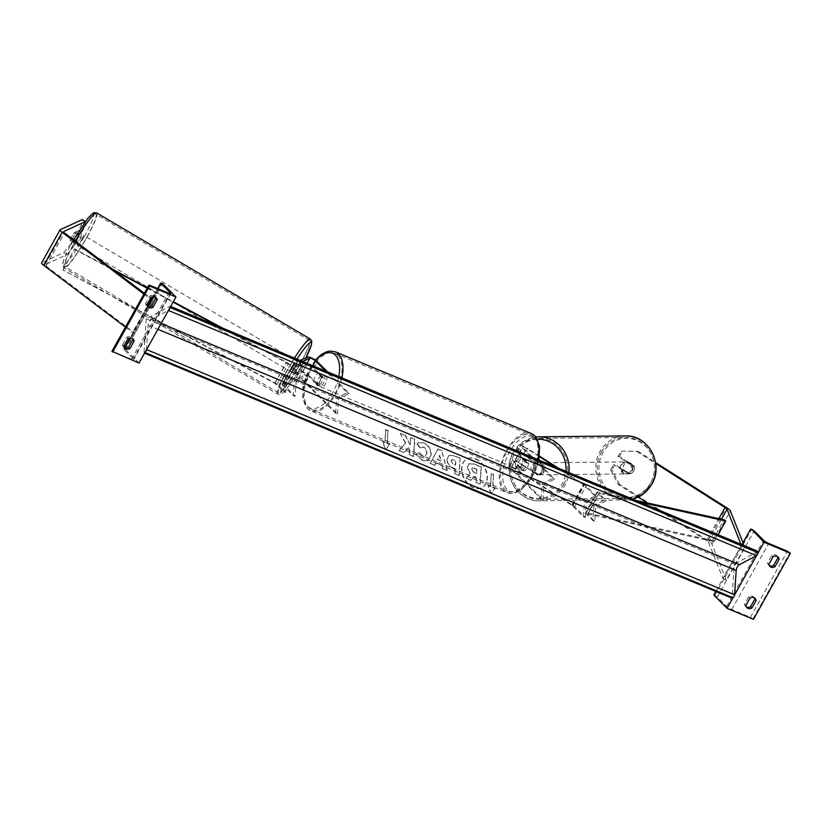 <?xml version="1.0" encoding="UTF-8"?>
<svg xmlns="http://www.w3.org/2000/svg" width="832" height="832" viewBox="0 0 832 832"><rect width="100%" height="100%" fill="white"/><g stroke="black" fill="none" stroke-linecap="round" stroke-linejoin="round"><path stroke-width="0.62" stroke-dasharray="4.16 3.12" d="M537.586 474.781A6.011 5.637 -90.6 0 0 541.975 466.929L523.006 454.865A3.37 0.603 29.2 0 0 518.898 453.232A3.37 0.603 29.2 0 0 519.199 453.773L528.528 463.112A6.011 3.182 112.6 0 1 524.15 470.964L514.821 461.625A3.37 0.603 -150.8 0 1 514.519 461.084A3.37 0.603 -150.8 0 1 518.627 462.717L537.586 474.781L519.459 462.706A5.772 1.04 -150.8 0 0 515.164 460.439L519.553 452.587A5.772 1.04 29.2 0 1 523.838 454.854L527.426 448.458L539.583 456.196M541.975 466.929L542.807 466.918A6.011 5.637 89.4 0 1 538.418 474.77M583.461 516.662L585.343 517.442L574.642 506.73A4.815 0.874 -150.8 0 0 572.541 505.138L515.882 469.102A5.772 1.04 -150.8 0 0 508.841 466.315A5.772 1.04 -150.8 0 0 509.35 467.241L541.07 498.982L542.953 499.762L511.243 468.031A3.37 0.603 -150.8 0 1 510.942 467.48A3.37 0.603 -150.8 0 1 515.05 469.113L571.698 505.149L583.461 516.662L584.48 501.582L595.005 496.007L596.887 496.787L586.186 486.075A4.815 0.874 -150.8 0 0 584.074 484.494L558.407 468.166M542.953 499.762L543.982 484.692L554.497 479.107L522.777 447.377A3.37 0.603 -150.8 0 1 522.486 446.836A3.37 0.603 -150.8 0 1 526.583 448.458L539.521 456.685M555.953 467.137L583.242 484.494L595.005 496.007M541.07 498.982L542.09 483.902L552.614 478.327L520.894 446.586A5.772 1.04 -150.8 0 1 520.385 445.661A5.772 1.04 -150.8 0 1 527.426 448.458M509.35 467.241L512.928 460.834L522.257 470.174A6.011 3.182 -67.4 0 0 526.646 462.322L517.317 452.993L520.894 446.586M585.343 517.442L586.362 502.362L596.887 496.787M517.317 452.993A5.772 1.04 29.2 0 1 516.807 452.057A5.772 1.04 29.2 0 1 519.23 452.462L514.842 460.314A5.772 1.04 -150.8 0 0 512.418 459.909A5.772 1.04 -150.8 0 0 512.928 460.834M515.164 460.439L519.553 452.587M542.807 466.918L523.838 454.854M552.614 478.327L554.497 479.107M542.09 483.902L543.982 484.692M586.362 502.362L584.48 501.582M528.528 463.112L526.646 462.322M524.15 470.964L522.257 470.174M621.078 451.142L638.05 451.37L621.078 451.142L618.041 456.581L632.819 465.993A6.011 5.637 89.4 0 1 628.441 473.834L629.772 473.824L614.983 464.422L611.946 469.862L610.615 469.882L613.652 464.433L614.983 464.422M618.041 456.581L619.372 456.57L634.161 465.972A6.011 5.637 89.4 0 1 629.772 473.824M636.719 451.391L655.668 463.445M628.441 473.834L613.652 464.433M610.615 469.882L618.249 484.432L638.196 497.12M647.379 502.965L706.555 540.602A3.848 0.697 -150.8 0 1 708.24 541.871A3.848 0.697 -150.8 0 1 708.573 542.318L722.883 578.386L741.354 545.334L744.713 547.04L743.007 542.745M618.249 484.432L619.58 484.422L707.886 540.582A7.696 1.394 -150.8 0 1 711.256 543.13A7.696 1.394 -150.8 0 1 711.922 544.014L726.242 580.081L744.713 547.04M740.938 544.294L741.354 545.334M722.883 578.386L726.242 580.081M619.372 456.57L622.419 451.131M619.58 484.422L611.946 469.862M638.05 451.37L655.533 462.488M632.819 465.993L634.161 465.972M769.382 565.594A4.815 3.994 -45 0 1 768.622 565.022A4.815 3.994 -45 0 1 767.624 562.848L768.955 564.179M733.054 597.646L734.531 595.005M756.558 555.589L758.035 552.947M746.304 606.902A4.815 3.994 -45 0 1 745.545 606.33A4.815 3.994 -45 0 1 744.546 604.157L748.696 596.721A4.815 3.994 135 0 1 753.73 597.054L755.061 598.385M745.867 605.478L744.546 604.157M713.783 595.036L717.278 596.991L726.679 606.403A4.326 0.78 29.2 0 0 731.775 609.523L750.443 617.302L753.459 619.341M777.39 556.504A4.815 3.994 135 0 0 776.818 555.745A4.815 3.994 135 0 0 771.784 555.412L767.624 562.848M754.302 597.813A4.815 3.994 135 0 0 753.73 597.054M715.801 591.427L741.915 544.7M750.027 598.052L748.696 596.721M773.115 556.743L771.784 555.412M518.138 469.082A6.011 3.182 112.6 0 1 518.357 462.114A6.011 3.182 112.6 0 1 523.338 458.37A6.011 3.182 112.6 0 1 523.91 458.754A6.011 3.182 112.6 0 1 523.692 465.733A6.011 3.182 112.6 0 1 518.71 469.466A6.011 3.182 112.6 0 1 518.138 469.082M528.518 463.424L526.261 462.478A6.011 3.182 -67.4 0 0 525.418 459.389A6.011 3.182 -67.4 0 0 524.846 459.004A6.011 3.182 -67.4 0 0 522.964 459.181L525.231 460.127L528.518 463.424A6.011 3.182 112.6 0 1 524.368 470.86L521.071 467.563A6.011 3.182 112.6 0 1 525.231 460.127M521.071 467.563L518.814 466.617A6.011 3.182 -67.4 0 0 519.646 469.716A6.011 3.182 -67.4 0 0 520.218 470.101A6.011 3.182 -67.4 0 0 522.101 469.914L524.368 470.86M322.618 374.806A6.011 3.182 -67.4 0 0 322.046 374.421A6.011 3.182 -67.4 0 0 320.164 374.598L317.897 373.662L321.194 376.958L323.461 377.894A6.011 3.182 -67.4 0 0 322.618 374.806M318.354 385.757A6.011 3.182 112.6 0 1 318.573 378.789A6.011 3.182 112.6 0 1 323.554 375.045A6.011 3.182 112.6 0 1 324.126 375.43A6.011 3.182 112.6 0 1 323.908 382.408A6.011 3.182 112.6 0 1 318.926 386.142A6.011 3.182 112.6 0 1 318.354 385.757M316.004 382.034A6.011 3.182 -67.4 0 0 316.846 385.133A6.011 3.182 -67.4 0 0 317.418 385.518A6.011 3.182 -67.4 0 0 319.301 385.33L317.044 384.394L313.747 381.087L316.004 382.034L319.301 385.33M313.747 381.087A6.011 3.182 112.6 0 1 317.897 373.662M321.194 376.958A6.011 3.182 112.6 0 1 317.044 384.394M518.814 466.617L522.101 469.914M526.261 462.478L522.964 459.181M323.461 377.894L320.164 374.598M320.237 386.547A6.011 3.182 112.6 0 1 320.455 379.569A6.011 3.182 112.6 0 1 325.437 375.835A6.011 3.182 112.6 0 1 326.009 376.22A6.011 3.182 112.6 0 1 325.79 383.188A6.011 3.182 112.6 0 1 320.809 386.932A6.011 3.182 112.6 0 1 320.237 386.547M516.256 468.302A6.011 3.182 112.6 0 1 516.474 461.323A6.011 3.182 112.6 0 1 521.456 457.579A6.011 3.182 112.6 0 1 522.028 457.974A6.011 3.182 112.6 0 1 521.81 464.942A6.011 3.182 112.6 0 1 516.828 468.686A6.011 3.182 112.6 0 1 516.256 468.302M533.759 436.987A30.451 16.089 112.6 0 1 532.657 472.295A30.451 16.089 112.6 0 1 507.416 491.244A30.451 16.089 112.6 0 1 504.525 489.278A30.451 16.089 112.6 0 1 505.627 453.97A30.451 16.089 112.6 0 1 530.868 435.032A30.451 16.089 112.6 0 1 533.759 436.987M337.74 355.233A30.451 16.089 112.6 0 1 336.638 390.551A30.451 16.089 112.6 0 1 311.407 409.49A30.451 16.089 112.6 0 1 308.516 407.524A30.451 16.089 112.6 0 1 309.608 372.216A30.451 16.089 112.6 0 1 334.849 353.278A30.451 16.089 112.6 0 1 337.74 355.233M631.498 471.006A6.011 5.637 -90.6 0 0 626.579 461.906A6.011 5.637 -90.6 0 0 621.754 470.912A6.011 5.637 -90.6 0 0 631.498 471.006M628.597 473.772L630.105 473.751A6.011 5.637 -90.6 0 0 634.254 466.315L627.526 462.041A6.011 5.637 -90.6 0 0 623.376 469.477L621.868 469.487A6.011 5.637 -90.6 0 0 628.597 473.772L621.868 469.487M630.105 473.751L623.376 469.477M632.757 466.336A6.011 5.637 -90.6 0 0 626.028 462.051L632.757 466.336L634.254 466.315M627.526 462.041L626.028 462.051M543.15 471.91A6.011 5.637 -90.6 0 0 538.242 462.821A6.011 5.637 -90.6 0 0 533.416 471.827A6.011 5.637 -90.6 0 0 543.15 471.91M538.918 474.698L532.189 470.413A6.011 5.637 -90.6 0 0 538.918 474.698L537.919 474.708A6.011 5.637 -90.6 0 0 542.079 467.272L543.078 467.262A6.011 5.637 -90.6 0 0 536.349 462.977L543.078 467.262M532.189 470.413L531.19 470.423A6.011 5.637 -90.6 0 1 535.35 462.987L536.349 462.977M537.919 474.708L531.19 470.423M535.35 462.987L542.079 467.272M534.29 465.743A6.011 5.637 -90.6 0 0 539.198 474.833A6.011 5.637 -90.6 0 0 544.024 465.826A6.011 5.637 -90.6 0 0 534.29 465.743M630.656 471.006A6.011 5.637 89.4 0 1 620.922 470.922A6.011 5.637 89.4 0 1 625.747 461.916A6.011 5.637 89.4 0 1 630.656 471.006M601.266 452.317A30.451 28.569 89.4 0 1 625.498 437.476A30.451 28.569 89.4 0 1 650.572 452.764A30.451 28.569 89.4 0 1 650.364 483.538A30.451 28.569 89.4 0 1 626.132 498.378A30.451 28.569 89.4 0 1 601.058 483.09A30.451 28.569 89.4 0 1 601.266 452.317M563.68 484.432A30.451 28.569 -90.6 0 0 563.888 453.658A30.451 28.569 -90.6 0 0 538.814 438.37A30.451 28.569 -90.6 0 0 514.582 453.211A30.451 28.569 -90.6 0 0 514.374 483.985A30.451 28.569 -90.6 0 0 539.448 499.273A30.451 28.569 -90.6 0 0 563.68 484.432M85.446 221.447L84.458 227.334L81.411 232.773L77.719 234.468A6.011 0.77 120.6 0 0 75.109 238.586A6.011 0.77 120.6 0 0 73.341 242.32L77.022 240.625L73.736 238.68L70.699 244.13L73.986 246.064L67.08 254.561L45.032 264.701A3.848 0.697 29.2 0 0 44.959 264.763A3.848 0.697 29.2 0 0 45.302 265.377A3.848 0.697 29.2 0 0 46.01 265.98L134.836 333.122L132.527 332.467L147.316 305.999M77.719 234.468L74.433 232.534A6.011 0.77 120.6 0 0 71.822 236.652A6.011 0.77 120.6 0 0 70.044 240.375L73.736 238.68M73.986 246.064L77.022 240.625M67.08 254.561L63.794 252.616L41.746 262.756A7.696 1.394 29.2 0 0 41.6 262.881M143.926 294.081L150.27 298.875M151.819 298.958L153.306 300.082L151.486 299.562M144.352 293.311L150.696 298.116M125.455 327.122L132.527 332.467M134.836 333.122L153.306 300.082M81.411 232.773L78.125 230.838L81.172 225.389L82.264 219.575M84.458 227.334L81.172 225.389M63.794 252.616L70.699 244.13M78.125 230.838L74.433 232.534M73.341 242.32L70.044 240.375M77.158 239.803A6.011 0.77 -59.4 0 1 81.432 234.073A6.011 0.77 -59.4 0 1 79.581 238.69A6.011 0.77 -59.4 0 1 75.317 244.421A6.011 0.77 -59.4 0 1 77.158 239.803M79.643 234.177L75.951 231.993A6.011 0.77 -59.4 0 1 74.235 235.539A6.011 0.77 -59.4 0 1 71.791 239.429L70.106 240.198A6.011 0.77 -59.4 0 1 71.822 236.652A6.011 0.77 -59.4 0 1 74.266 232.762L77.969 234.946A6.011 0.77 -59.4 0 1 79.789 233.095A6.011 0.77 -59.4 0 1 79.643 234.177L77.969 234.946M75.951 231.993L74.266 232.762M70.106 240.198L73.809 242.382L75.494 241.613A6.011 0.77 -59.4 0 1 73.674 243.454A6.011 0.77 -59.4 0 1 73.809 242.382M75.494 241.613L71.791 239.429M294.902 368.378A6.011 0.77 -59.4 0 1 299.166 362.648A6.011 0.77 -59.4 0 1 297.326 367.266A6.011 0.77 -59.4 0 1 293.051 372.996A6.011 0.77 -59.4 0 1 294.902 368.378M294.84 372.892L296.514 372.122A6.011 0.77 -59.4 0 1 294.694 373.974A6.011 0.77 -59.4 0 1 294.84 372.892L297.305 374.348A6.011 0.77 -59.4 0 1 299.01 370.802A6.011 0.77 -59.4 0 1 301.454 366.922L298.99 365.466A6.011 0.77 -59.4 0 1 300.81 363.615A6.011 0.77 -59.4 0 1 300.674 364.686L298.99 365.466M296.514 372.122L298.979 373.578A6.011 0.77 -59.4 0 0 301.434 369.689A6.011 0.77 -59.4 0 0 303.139 366.142L300.674 364.686M297.305 374.348L298.979 373.578M303.139 366.142L301.454 366.922M292.854 367.162A6.011 0.77 -59.4 0 1 297.118 361.431A6.011 0.77 -59.4 0 1 295.266 366.049A6.011 0.77 -59.4 0 1 291.002 371.79A6.011 0.77 -59.4 0 1 292.854 367.162M81.63 239.907A6.011 0.77 120.6 0 0 83.481 235.279A6.011 0.77 120.6 0 0 79.217 241.02A6.011 0.77 120.6 0 0 77.366 245.638A6.011 0.77 120.6 0 0 81.63 239.907M86.549 237.64A30.451 3.91 120.6 0 0 95.909 214.24A30.451 3.91 120.6 0 0 74.298 243.277A30.451 3.91 120.6 0 0 64.938 266.687A30.451 3.91 120.6 0 0 86.549 237.64M300.186 363.792A30.451 3.91 -59.4 0 1 278.574 392.829A30.451 3.91 -59.4 0 1 287.934 369.429A30.451 3.91 -59.4 0 1 309.546 340.382A30.451 3.91 -59.4 0 1 300.186 363.792M146.983 304.772L145.652 303.441A4.815 3.994 135 0 0 146.65 305.614A4.815 3.994 135 0 0 147.41 306.186M123.895 346.07L122.564 344.739A4.815 3.994 135 0 0 123.562 346.923A4.815 3.994 135 0 0 124.322 347.495M139.027 363.085L125.736 349.773L123.947 349.534L133.349 358.935A4.326 0.78 -150.8 0 1 133.734 359.632A4.326 0.78 -150.8 0 1 131.664 359.237L111.966 351.25M151.133 297.336L149.812 296.005L145.652 303.441M149.812 296.005A4.815 3.994 -45 0 1 154.846 296.338A4.815 3.994 -45 0 1 155.407 297.097M122.564 344.739L126.724 337.314A4.815 3.994 -45 0 1 131.758 337.646A4.815 3.994 -45 0 1 132.319 338.406M125.736 349.773L162.666 283.691M128.055 338.634L126.724 337.314M301.631 366.683L306.363 364.51A3.37 0.603 -150.8 0 1 308.89 365.331A3.37 0.603 -150.8 0 1 311.875 367.307L321.204 376.646A6.011 3.182 112.6 0 1 316.826 384.488L307.497 375.159A3.37 0.603 29.2 0 0 304.502 373.183A3.37 0.603 29.2 0 0 301.974 372.362L297.242 374.535A6.011 0.77 -59.4 0 1 299.01 370.802A6.011 0.77 -59.4 0 1 301.631 366.683L299.572 365.477A6.011 0.77 120.6 0 0 296.962 369.595A6.011 0.77 120.6 0 0 295.183 373.318L299.926 371.145A5.772 1.04 29.2 0 1 302.588 371.779L306.977 363.927A5.772 1.04 -150.8 0 0 304.314 363.293L307.892 356.897M302.609 361.473L295.745 364.655L306.665 375.752L304.782 374.962L294.081 364.25A4.815 0.874 29.2 0 1 293.654 363.48L282.11 384.134A4.815 0.874 29.2 0 0 282.537 384.904L293.238 395.616L294.268 380.536L304.782 374.962M282.11 384.134A4.815 0.874 29.2 0 1 282.194 384.051L296.348 377.551A5.772 1.04 29.2 0 1 300.685 378.955A5.772 1.04 29.2 0 1 305.802 382.346L337.511 414.086L335.629 413.296L303.909 381.555A3.37 0.603 29.2 0 0 300.924 379.579A3.37 0.603 29.2 0 0 298.397 378.758L284.211 385.299L295.121 396.406L296.15 381.326L306.665 375.752M335.629 413.296L336.648 398.216L347.173 392.642L325.614 371.072M305.802 382.346L309.379 375.939L318.708 385.278A6.011 3.182 -67.4 0 0 323.097 377.426L313.768 368.098L317.346 361.691M337.511 414.086L338.541 399.006L349.055 393.432L327.506 371.862M300.154 360.454L293.738 363.397A4.815 0.874 29.2 0 0 293.654 363.48M313.768 368.098A5.772 1.04 -150.8 0 0 307.31 364.073L302.921 371.925A5.772 1.04 29.2 0 1 309.379 375.939M307.31 364.073L302.588 371.779M299.572 365.477L304.314 363.293M295.121 396.406L293.238 395.616M349.055 393.432L347.173 392.642M338.541 399.006L336.648 398.216M294.268 380.536L296.15 381.326M321.204 376.646L323.097 377.426M297.242 374.535L295.183 373.318M316.826 384.488L318.708 385.278M595.785 506.293L606.31 500.718L599.082 493.314L587.538 513.968L594.766 521.373L595.785 506.293L593.902 505.513L604.427 499.938L606.31 500.718M635.71 500.406L597.792 492.086A4.815 0.874 29.2 0 0 596.981 492.149A4.815 0.874 29.2 0 0 597.418 492.918L604.427 499.938M587.538 513.968L714.23 541.642L712.535 540.436L586.248 512.741A4.815 0.874 29.2 0 0 585.437 512.793A4.815 0.874 29.2 0 0 585.874 513.573L592.883 520.593L593.902 505.513M639.912 502.154L599.082 493.314M712.535 540.436L724.079 519.782M714.23 541.642L718.078 534.758M592.883 520.593L594.766 521.373M284.846 376.605L286.728 377.395L285.698 392.475L278.689 385.455A4.815 0.874 -150.8 0 0 274.914 382.897L63.066 270.057L274.924 383.386L283.816 391.685L284.846 376.605L295.36 371.03L286.458 362.731L218.65 326.456M222.851 328.214L286.458 362.242A4.815 0.874 -150.8 0 1 290.233 364.801L297.242 371.821L295.36 371.03M286.728 377.395L297.242 371.821M63.066 269.558L74.61 248.903L112.247 269.048M147.399 287.851L173.326 301.714M63.066 270.057L74.61 248.903M74.61 249.402L114.494 270.743M147.191 288.236L173.108 302.099M285.698 392.475L283.816 391.685M475.623 458.796A16.224 11.586 -117.9 0 1 486.897 473.117A16.224 11.586 -117.9 0 1 482.248 487.521A16.224 11.586 -117.9 0 1 473.668 487.562A16.224 11.586 -117.9 0 1 462.394 473.242A16.224 11.586 -117.9 0 1 467.043 458.838A16.224 11.586 -117.9 0 1 475.623 458.796M475.322 458.952A16.224 11.586 -117.9 0 1 486.595 473.273A16.224 11.586 -117.9 0 1 481.946 487.677A16.224 11.586 -117.9 0 1 473.366 487.718A16.224 11.586 -117.9 0 1 462.093 473.408A16.224 11.586 -117.9 0 1 466.752 459.004A16.224 11.586 -117.9 0 1 475.322 458.952M169.988 307.684A2.402 1.269 -67.4 0 0 170.009 307.486L170.092 306.207L146.286 318.822L734.344 564.086L732.025 598.198M146.286 318.822L143.978 352.945L144.56 353.184M490.36 486.595L491.223 473.793L493.49 474.739L492.617 487.531L494.884 488.478L491.036 493.709L488.093 485.649L490.651 486.429L491.223 473.793M416.114 454.074L422.531 460.71L427.825 460.72L430.903 455.073C430.914 449.478 428.459 445.422 423.561 442.894L418.267 442.749L416.915 443.778L419.879 447.845L421.002 447.086L419.879 447.845L423.311 447.221C425.547 448.427 426.639 450.424 426.598 453.232L425.006 456.342L422.687 456.342L419.432 452.847L416.114 454.074L422.822 460.543L428.126 460.564L431.205 454.917C431.205 449.322 428.761 445.266 423.852 442.738L418.569 442.593L416.915 443.778M435.947 462.842L441.792 465.275L442.645 468.749L446.961 470.548L441.74 450.809L437.736 449.134L430.196 463.549L434.647 465.41L436.249 462.675L441.792 465.275M446.95 459.16L446.95 459.212C446.961 463.393 448.978 466.336 453.014 468.052L455.083 468.915L454.75 473.793L458.931 475.54L460.086 458.474L453.627 455.78L448.874 455.499L447.242 459.056C447.252 463.226 449.28 466.18 453.305 467.896L455.083 468.915M405.226 435.594L409.947 444.683L410.426 437.767L414.596 439.504L413.442 456.56L409.261 454.823L409.562 450.414L408.169 447.845L403.946 452.608L398.923 450.507L405.486 443.248L400.275 433.534L405.527 435.438L409.947 444.683M389.334 444.454L387.067 443.518L387.941 430.716L385.674 429.78L384.81 442.572L382.543 441.626L385.486 449.686L389.626 444.298L387.067 443.518M170.092 306.207L170.674 306.446M758.139 551.47L734.344 564.086M143.978 352.945L144.862 352.466A2.402 1.269 -67.4 0 0 145.007 352.383M146.484 349.742A2.402 1.269 -67.4 0 0 146.494 349.544L148.148 325.239A4.815 2.538 112.6 0 1 151.414 319.394L168.376 310.409A2.402 1.269 -67.4 0 0 168.511 310.326M466.294 478.182L471.13 480.199L474.521 476.289L476.362 477.048L476.008 482.227L480.199 483.974L481.354 466.877L474.209 463.902L469.165 463.705L467.553 467.178L470.298 473.72L465.993 478.338L470.829 480.355L474.23 476.445L476.06 477.214L475.706 482.383L479.898 484.13L481.062 467.043L473.907 464.058L468.863 463.861L467.251 467.334L470.007 473.876L465.993 478.338M469.435 463.538L468.863 463.861L469.435 463.538M442.083 465.119L442.645 468.749M442.946 468.582L446.961 470.548M447.252 470.382L441.74 450.809M442.031 450.653L437.736 449.134M438.038 448.978L430.196 463.549M430.498 463.393L434.647 465.41M434.949 465.254L436.249 462.675M441.054 460.928L437.694 459.524L439.691 455.406L441.054 460.928L437.393 459.68L439.39 455.562L440.752 461.084M455.374 468.759L454.75 473.793M455.052 473.637L458.931 475.54M459.222 475.374L460.086 458.474M460.387 458.318L453.918 455.624L449.166 455.343L447.242 459.004M451.412 460.97L452.109 459.586L455.936 460.554L455.624 465.057L453.648 464.235L451.11 461.126L451.818 459.753L455.634 460.71L455.333 465.213L453.346 464.391L451.11 461.126M417.217 443.622L420.17 447.689L423.602 447.065C425.849 448.261 426.941 450.268 426.899 453.076L425.298 456.186L422.989 456.175L419.432 452.847M419.723 452.691L416.406 453.908M410.249 444.527L410.717 437.611L414.898 439.348L413.743 456.404L409.562 454.667L409.864 450.258L408.46 447.689L404.238 452.442L399.225 450.351L405.486 443.248M405.787 443.092L400.275 433.534M400.577 433.378L405.527 435.438M387.369 443.352L387.941 430.716M388.232 430.56L385.674 429.78M385.975 429.624L384.81 442.572M385.102 442.416L382.543 441.626M382.845 441.47L385.486 449.686M385.788 449.53L389.626 444.298M492.617 487.531L495.175 488.322L491.036 493.709M491.338 493.553L488.093 485.649M492.918 487.375L493.49 474.739M491.525 473.637L493.782 474.583M488.394 485.493L490.651 486.429M473.845 468.25L476.59 469.394L476.31 473.502L473.554 472.347L471.442 469.331L472.077 468.104L474.146 468.094L476.59 469.394M476.892 469.238L476.611 473.335L473.845 472.191L471.744 469.175L472.368 467.948L474.146 468.094M515.05 469.113L518.627 462.717M571.698 505.149L583.242 484.494M523.006 454.865L526.583 448.458M519.199 453.773L522.777 447.377M511.243 468.031L514.821 461.625M574.642 506.73L586.186 486.075M572.759 505.95L584.293 485.295M515.882 469.102L519.459 462.706M572.541 505.138L584.074 484.494M706.555 540.602L718.827 518.638M711.922 544.014L730.392 510.973M708.573 542.318L721.479 519.22M707.886 540.582L726.357 507.541M731.775 609.523L768.716 543.431M750.443 617.302L787.374 551.221M752.991 618.873L789.922 552.781M714.73 595.431L751.66 529.339M717.278 596.991L754.208 530.899M726.679 606.403L763.61 540.311M531.461 433.607A31.99 16.91 -67.4 0 0 504.941 453.502A31.99 16.91 -67.4 0 0 503.786 490.599A31.99 16.91 -67.4 0 0 506.823 492.658A31.99 16.91 -67.4 0 0 537.919 459.618M506.834 489.32A29.588 15.631 112.6 0 1 509.35 452.234A29.588 15.631 112.6 0 1 535.226 438.516A29.588 15.631 112.6 0 1 532.709 475.613A29.588 15.631 112.6 0 1 506.834 489.32M341.9 377.863A31.99 16.91 112.6 0 1 310.814 410.904A31.99 16.91 112.6 0 1 307.778 408.845A31.99 16.91 112.6 0 1 308.932 371.748A31.99 16.91 112.6 0 1 335.442 351.853M315.65 360.329A29.588 15.631 -67.4 0 0 307.039 405.995A29.588 15.631 -67.4 0 0 324.73 402.99A29.588 15.631 -67.4 0 0 338.77 376.563M650.499 483.09A29.588 27.758 89.4 0 1 612.446 493.324A29.588 27.758 89.4 0 1 602.794 452.754A29.588 27.758 89.4 0 1 640.848 442.51A29.588 27.758 89.4 0 1 650.499 483.09M625.487 435.937A31.99 30.014 -90.6 0 0 600.028 451.526A31.99 30.014 -90.6 0 0 599.81 483.85A31.99 30.014 -90.6 0 0 626.142 499.918A31.99 30.014 -90.6 0 0 632.59 499.106L626.142 499.918L539.469 500.812A31.99 30.014 89.4 0 1 513.126 484.754A31.99 30.014 89.4 0 1 513.344 452.421A31.99 30.014 89.4 0 1 535.922 437.008L522.808 441.896L513.188 452.483C500.791 472.462 516.786 502.133 539.469 500.812A31.99 30.014 89.4 0 0 564.918 485.222A31.99 30.014 89.4 0 0 568.942 472.555M537.41 439.254A29.588 27.758 -90.6 0 0 514.446 453.658A29.588 27.758 -90.6 0 0 524.098 494.239A29.588 27.758 -90.6 0 0 562.151 483.995A29.588 27.758 -90.6 0 0 565.958 471.318M45.032 264.701L63.409 231.806M41.746 262.756L60.216 229.715M46.01 265.98L64.47 232.929M84.323 236.506A29.588 3.796 120.6 0 0 92.57 213.845A29.588 3.796 120.6 0 0 72.415 241.987A29.588 3.796 120.6 0 0 64.168 264.649A29.588 3.796 120.6 0 0 84.323 236.506M96.689 212.909A31.99 4.108 -59.4 0 1 86.861 237.494A31.99 4.108 -59.4 0 1 64.158 268.008A31.99 4.108 -59.4 0 1 73.986 243.422A31.99 4.108 -59.4 0 1 75.296 241.114M294.466 358.082A31.99 4.108 120.6 0 0 287.622 369.574A31.99 4.108 120.6 0 0 277.794 394.16A31.99 4.108 120.6 0 0 300.498 363.646A31.99 4.108 120.6 0 0 310.326 339.061M73.611 239.834L72.374 242.029C67.132 251.586 64.033 258.294 63.076 262.142C62.057 264.046 62.421 266.001 64.158 268.008L277.794 394.16C279.354 395.221 281.258 394.586 283.483 392.246C288.694 386.807 294.902 377.749 302.11 365.04L305.989 357.76A29.588 3.796 -59.4 0 1 302.068 365.082A29.588 3.796 -59.4 0 1 281.913 393.224A29.588 3.796 -59.4 0 1 290.16 370.562A29.588 3.796 -59.4 0 1 296.993 359.133M113.006 351.458L149.947 285.366M131.664 359.237L168.605 293.145M124.79 349.388L161.73 283.296M123.947 349.534L124.946 347.755M130.416 337.958L148.023 306.446M153.504 296.65L157.945 288.704M133.349 358.935L169.874 293.582M306.363 364.51L307.029 363.324M284.253 385.268L295.797 364.614M298.397 378.758L301.974 372.362M311.875 367.307L312.77 365.716M303.909 381.555L307.497 375.159M282.537 384.904L294.081 364.25M284.419 385.694L295.963 365.04M296.348 377.551L299.926 371.145M282.194 384.051L293.738 363.397M587.756 514.363L599.3 493.709M585.874 513.573L597.418 492.918M586.248 512.741L597.792 492.086M587.943 513.947L599.487 493.293M276.806 384.675L288.35 364.021M278.689 385.455L290.233 364.801M274.914 382.897L286.458 362.242M274.924 383.386L286.458 362.731M148.148 325.239L157.903 329.306M151.414 319.394L161.169 323.461M518.898 453.232L522.486 446.836M514.519 461.084L510.942 467.48M516.807 452.057L520.385 445.661M508.841 466.315L512.418 459.909M769.954 566.353L768.622 565.022M746.866 607.662L745.545 606.33M776.818 555.745L778.149 557.076M315.255 360.069L303.014 386.121L302.796 399.1L307.226 408.481L310.814 410.904L506.823 492.658L512.262 493.449L516.017 492.586L520.822 490.069L530.348 480.158L535.87 469.882L538.928 460.044M523.338 458.37L524.846 459.004M322.046 374.421L323.554 375.045M317.418 385.518L318.926 386.142M518.71 469.466L520.218 470.101M325.437 375.835L521.456 457.579M320.809 386.932L516.828 468.686M311.407 409.49L507.416 491.244M334.849 353.278L530.868 435.032M626.704 473.928L627.38 473.928M627.255 461.895L626.579 461.906M538.366 474.843L537.69 474.854M538.242 462.821L537.566 462.821M539.198 474.833L625.872 473.938M538.814 438.37L625.498 437.476M539.448 499.273L626.132 498.378M539.074 462.81L625.747 461.916M44.959 264.763L63.43 231.712M81.432 234.073L79.789 233.095M73.674 243.454L75.317 244.421M299.166 362.648L300.81 363.615M293.051 372.996L294.694 373.974M297.118 361.431L83.481 235.279M278.574 392.829L64.938 266.687M309.546 340.382L95.909 214.24M291.002 371.79L77.366 245.638M147.982 306.946L146.65 305.614M124.894 348.254L123.562 346.923M157.633 288.569L153.098 296.681M147.701 306.332L130.01 337.979M124.623 347.641L123.76 349.18M170.674 293.55L133.734 359.632M133.089 338.978L131.758 337.646M156.166 297.669L154.846 296.338M295.745 364.655L284.211 385.299M596.981 492.149L585.437 512.793"/><path stroke-width="1.25" d="M539.521 456.685L555.953 467.137M539.583 456.196L558.407 468.166M655.668 463.445L725.026 507.551A3.848 0.697 -150.8 0 1 726.7 508.82A3.848 0.697 -150.8 0 1 727.043 509.267L740.938 544.294M638.196 497.12L647.379 502.965M655.533 462.488L726.357 507.541A7.696 1.394 -150.8 0 1 729.716 510.078A7.696 1.394 -150.8 0 1 730.392 510.973L743.007 542.745M779.147 559.26A4.815 3.994 -45 0 0 778.149 557.076A4.815 3.994 -45 0 0 773.115 556.743L768.955 564.179A4.815 3.994 135 0 0 769.954 566.353A4.815 3.994 135 0 0 771.046 567.091A4.815 3.994 135 0 0 774.987 566.696L779.147 559.26L777.816 557.929A4.815 3.994 135 0 0 777.39 556.504M777.816 557.929L773.656 565.365A4.815 3.994 -45 0 1 769.725 565.76A4.815 3.994 -45 0 1 769.382 565.594M733.054 597.646L727.074 608.338L753.459 619.341L790.4 553.259L764.015 542.246L751.66 529.339L754.208 530.899L763.61 540.311A4.326 0.78 29.2 0 0 768.716 543.431L787.374 551.221L790.4 553.259M734.531 595.005L756.558 555.589M758.035 552.947L764.015 542.246M751.899 607.994A4.815 3.994 135 0 1 747.968 608.39A4.815 3.994 135 0 1 746.866 607.662A4.815 3.994 135 0 1 745.867 605.478L750.027 598.052A4.815 3.994 -45 0 1 755.061 598.385A4.815 3.994 -45 0 1 756.059 600.558L751.899 607.994L750.578 606.663A4.815 3.994 -45 0 1 746.637 607.058A4.815 3.994 -45 0 1 746.304 606.902M750.578 606.663L754.728 599.227A4.815 3.994 135 0 0 754.302 597.813M727.074 608.338L713.783 595.036L715.801 591.427M741.915 544.7L750.724 528.944M756.059 600.558L754.728 599.227M774.987 566.696L773.656 565.365M85.332 221.614L63.502 231.65A3.848 0.697 29.2 0 0 63.43 231.712A3.848 0.697 29.2 0 0 63.773 232.336A3.848 0.697 29.2 0 0 64.47 232.929L144.352 293.311M85.446 221.447L82.264 219.575L60.216 229.715A7.696 1.394 29.2 0 0 60.07 229.84L41.6 262.881A7.696 1.394 29.2 0 0 42.286 264.118A7.696 1.394 29.2 0 0 43.69 265.314L125.455 327.122M60.07 229.84A7.696 1.394 29.2 0 0 60.757 231.078A7.696 1.394 29.2 0 0 62.161 232.274L143.926 294.081M150.27 298.875L151.486 299.562M150.696 298.116L151.819 298.958M147.316 305.999L150.987 299.416M157.165 299.853L153.015 307.278A4.815 3.994 -45 0 1 149.074 307.674A4.815 3.994 -45 0 1 147.982 306.946A4.815 3.994 -45 0 1 146.983 304.772L151.133 297.336A4.815 3.994 135 0 1 156.166 297.669A4.815 3.994 135 0 1 157.165 299.853L155.834 298.522L151.684 305.958A4.815 3.994 135 0 1 147.742 306.342A4.815 3.994 135 0 1 147.41 306.186M148.907 285.158L111.966 351.25L139.027 363.085L175.958 296.993L162.666 283.691L160.69 283.098L170.29 292.854A4.326 0.78 -150.8 0 1 170.674 293.55A4.326 0.78 -150.8 0 1 168.605 293.145L149.947 285.366L148.907 285.158L149.573 285.99L175.958 296.993M112.642 352.071L149.573 285.99M125.986 348.982A4.815 3.994 -45 0 1 124.894 348.254A4.815 3.994 -45 0 1 123.895 346.07L128.055 338.634A4.815 3.994 135 0 1 133.089 338.978A4.815 3.994 135 0 1 134.087 341.151L129.927 348.587A4.815 3.994 -45 0 1 125.986 348.982M124.322 347.495A4.815 3.994 135 0 0 124.654 347.651A4.815 3.994 135 0 0 128.596 347.256L132.756 339.82A4.815 3.994 -45 0 0 132.319 338.406M155.407 297.097A4.815 3.994 -45 0 1 155.834 298.522M134.087 341.151L132.756 339.82M129.927 348.587L128.596 347.256M153.015 307.278L151.684 305.958M325.614 371.072L315.453 360.901A3.37 0.603 29.2 0 0 312.468 358.935A3.37 0.603 29.2 0 0 309.941 358.103L302.609 361.473M327.506 371.862L317.346 361.691A5.772 1.04 29.2 0 0 312.218 358.311A5.772 1.04 29.2 0 0 307.892 356.897L300.154 360.454M718.078 534.758L725.774 520.988L724.079 519.782L635.71 500.406M725.774 520.988L639.912 502.154M112.247 269.048L147.399 287.851M173.326 301.714L222.851 328.214M114.494 270.743L147.191 288.236M173.108 302.099L218.65 326.456M144.56 353.184L732.025 598.198L732.919 597.73A2.402 1.269 -67.4 0 0 734.552 594.807L736.195 570.492A4.815 2.538 112.6 0 1 739.461 564.658L756.423 555.662A2.402 1.269 -67.4 0 0 758.056 552.75L758.139 551.47L170.674 306.446M145.007 352.383A2.402 1.269 -67.4 0 0 146.484 349.742M168.511 310.326A2.402 1.269 -67.4 0 0 169.988 307.684M718.827 518.638L725.026 507.551M721.479 519.22L727.043 509.267M537.919 459.618A31.99 16.91 -67.4 0 0 534.498 435.666A31.99 16.91 -67.4 0 0 531.461 433.607L535.038 436.03L539.583 446.098L538.928 460.044M315.255 360.069L321.266 354.578L326.248 351.926L329.992 351.062L335.442 351.853A31.99 16.91 112.6 0 1 338.478 353.912A31.99 16.91 112.6 0 1 341.9 377.863M338.77 376.563A29.588 15.631 -67.4 0 0 335.442 355.191A29.588 15.631 -67.4 0 0 315.65 360.329M625.487 435.937C648.159 434.616 664.154 464.287 651.758 484.266L643.625 493.761L632.601 499.106A31.99 30.014 -90.6 0 0 651.602 484.328A31.99 30.014 -90.6 0 0 651.82 451.994A31.99 30.014 -90.6 0 0 625.487 435.937L538.803 436.831A31.99 30.014 89.4 0 1 568.942 472.555M535.922 437.008A31.99 30.014 89.4 0 1 538.803 436.831L535.922 437.008M565.958 471.318A29.588 27.758 -90.6 0 0 537.41 439.254M43.69 265.314L62.161 232.274M75.296 241.114A31.99 4.108 -59.4 0 1 96.689 212.909L310.326 339.061A31.99 4.108 120.6 0 0 294.466 358.082M296.993 359.133A29.588 3.796 -59.4 0 1 310.731 342.285A29.588 3.796 -59.4 0 1 305.958 357.781L311.407 344.937L311.761 341.13L310.326 339.061M112.164 351.603L149.105 285.511M124.946 347.755L130.416 337.958M148.023 306.446L153.504 296.65M157.945 288.704L160.888 283.442M169.874 293.582L170.29 292.854M307.029 363.324L309.941 358.103M312.77 365.716L315.453 360.901M170.082 307.518L758.056 552.75M144.945 352.498L732.919 597.73M146.578 349.575L734.552 594.807M157.903 329.306L736.195 570.492M161.169 323.461L739.461 564.658M168.449 310.44L756.423 555.662M335.442 351.853L531.461 433.607M73.611 239.834L87.766 218.452L92.602 213.47L94.182 212.659L96.689 212.909M160.69 283.098L157.633 288.569M153.098 296.681L147.701 306.332M130.01 337.979L124.623 347.641"/></g></svg>
